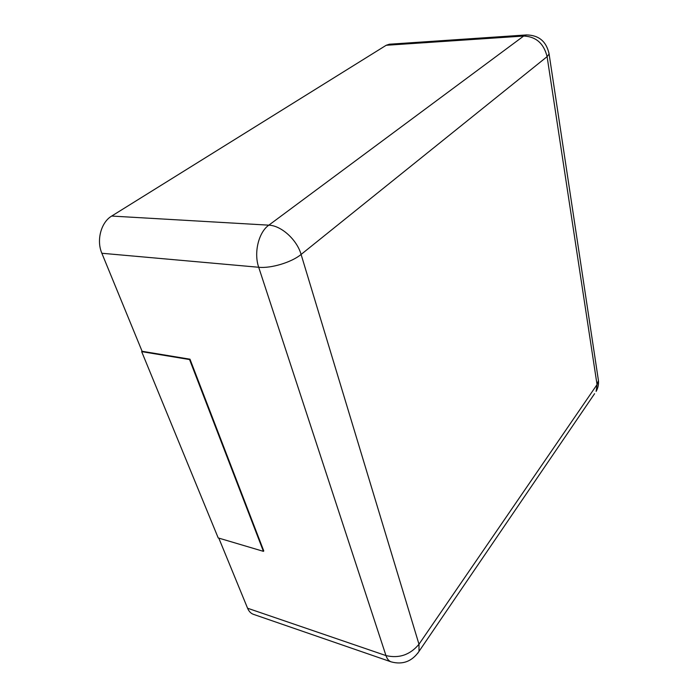 <?xml version="1.0" encoding="UTF-8"?>
<svg xmlns="http://www.w3.org/2000/svg" width="698" height="698" viewBox="0 0 698 698"><rect width="100%" height="100%" fill="white"/><g stroke="black" fill="none" stroke-linecap="round" stroke-linejoin="round"><path stroke-width="1.05" d="M389.344 44.227L386.186 45.283L111.689 216.057L268.817 225.166L523.683 36.043L526.501 34.935L389.344 44.227M142.104 351.295L141.668 351.635L218.212 537.94L263.425 551.35L263.774 550.958L189.987 359.2L142.104 351.295L101.856 253.261C96.228 240.321 101.053 222.261 111.689 216.057M218.797 538.114L247.581 608.237C248.907 611.378 250.844 613.411 253.4 614.319L391.124 661.852C388.821 661.023 387.111 658.938 385.977 655.588L258.696 267.264C253.636 252.755 258.609 232.277 268.817 225.166C281.259 225.533 296.947 239.737 301.1 254.447L547.101 56.643L597.043 384.607L418.983 644.237L301.1 254.447C291.677 262.308 270.999 268.582 258.696 267.264L101.856 253.261M141.668 351.635L189.559 359.549L263.425 551.35M548.933 52.908L549.09 53.955L547.101 56.643C543.821 43.459 536.012 36.593 523.683 36.043L386.186 45.283M598.177 378.778L598.439 380.55L597.043 384.607L596.127 391.421C598.02 388.044 598.797 384.415 598.439 380.55L549.09 53.955C546.447 41.522 538.917 35.179 526.501 34.935M594.583 393.681L419.018 651.374L418.983 644.237C410.119 654.855 399.116 658.633 385.977 655.588L247.581 608.237M417.631 653.415L419.018 651.374C411.96 661.495 402.659 664.985 391.124 661.852"/></g></svg>
